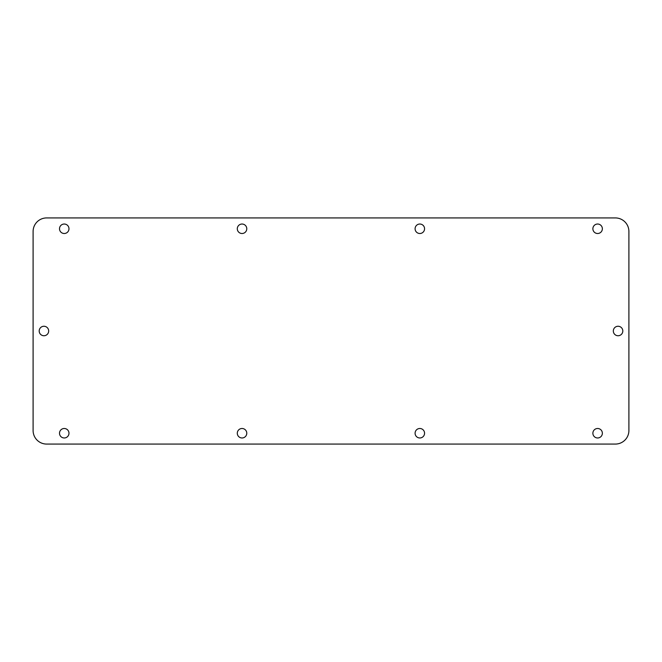 <?xml version="1.0" encoding="UTF-8"?>
<svg xmlns="http://www.w3.org/2000/svg" width="662" height="662" viewBox="0 0 662 662"><rect width="100%" height="100%" fill="white"/><g stroke="black" fill="none" stroke-linecap="round" stroke-linejoin="round"><path stroke-width="0.99" d="M246.198 430.962A4.742 4.742 0 0 0 239.768 429.075A4.742 4.742 0 0 0 237.873 435.505A4.742 4.742 0 0 0 244.311 437.392A4.742 4.742 0 0 0 246.198 430.962M237.873 231.038A4.742 4.742 0 0 0 244.311 232.925A4.742 4.742 0 0 0 246.198 226.495A4.742 4.742 0 0 0 239.768 224.608A4.742 4.742 0 0 0 237.873 231.038M615.362 444.07L46.638 444.07A13.538 13.538 0 0 1 33.1 430.523L33.1 231.477A13.538 13.538 0 0 1 46.638 217.93L615.362 217.93A13.538 13.538 0 0 1 628.9 231.477L628.9 430.523A13.538 13.538 0 0 1 615.362 444.07M60.085 435.505A4.742 4.742 0 0 0 66.514 437.392A4.742 4.742 0 0 0 68.401 430.962A4.742 4.742 0 0 0 61.971 429.075A4.742 4.742 0 0 0 60.085 435.505M68.401 226.495A4.742 4.742 0 0 0 61.971 224.608A4.742 4.742 0 0 0 60.085 231.038A4.742 4.742 0 0 0 66.514 232.925A4.742 4.742 0 0 0 68.401 226.495M423.986 430.962A4.742 4.742 0 0 0 417.557 429.075A4.742 4.742 0 0 0 415.67 435.505A4.742 4.742 0 0 0 422.099 437.392A4.742 4.742 0 0 0 423.986 430.962M423.986 226.495A4.742 4.742 0 0 0 417.557 224.608A4.742 4.742 0 0 0 415.67 231.038A4.742 4.742 0 0 0 422.099 232.925A4.742 4.742 0 0 0 423.986 226.495M601.783 430.962A4.742 4.742 0 0 0 595.345 429.075A4.742 4.742 0 0 0 593.458 435.505A4.742 4.742 0 0 0 599.896 437.392A4.742 4.742 0 0 0 601.783 430.962M601.783 226.495A4.742 4.742 0 0 0 595.345 224.608A4.742 4.742 0 0 0 593.458 231.038A4.742 4.742 0 0 0 599.896 232.925A4.742 4.742 0 0 0 601.783 226.495M618.068 335.742A4.742 4.742 0 0 0 622.81 331A4.742 4.742 0 0 0 618.068 326.258A4.742 4.742 0 0 0 613.326 331A4.742 4.742 0 0 0 618.068 335.742M43.932 326.258A4.742 4.742 0 0 0 39.19 331A4.742 4.742 0 0 0 43.932 335.742A4.742 4.742 0 0 0 48.674 331A4.742 4.742 0 0 0 43.932 326.258"/></g></svg>
